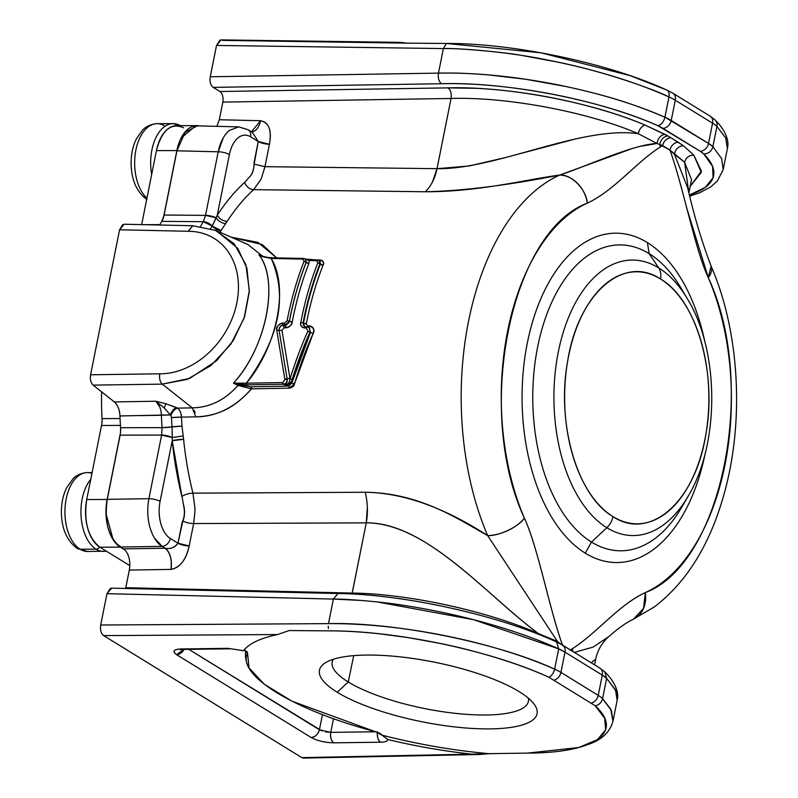 <?xml version="1.0" encoding="UTF-8"?>
<svg xmlns="http://www.w3.org/2000/svg" width="798" height="798" viewBox="0 0 798 798"><rect width="100%" height="100%" fill="white"/><g stroke="black" fill="none" stroke-linecap="round" stroke-linejoin="round"><path stroke-width="1.2" d="M348.247 681.971A100.069 27.441 -168.7 0 0 461.124 713.921A100.069 27.441 -168.7 0 0 528.426 698.24A100.069 27.441 11.3 0 1 528.436 701.252A100.069 27.441 11.3 0 1 456.067 713.422A100.069 27.441 11.3 0 1 348.247 681.971L337.265 692.275L348.247 681.971L353.714 655.647L348.247 681.971A100.069 27.441 11.3 0 1 332.187 662.031A100.069 27.441 11.3 0 1 333.355 659.258A100.069 27.441 -168.7 0 0 348.247 681.971M519.229 691.686A110.962 30.434 11.3 0 1 534.241 704.305A110.962 30.434 11.3 0 1 471.548 728.394A110.962 30.434 11.3 0 1 337.265 692.275A110.962 30.434 -168.7 0 0 488.226 728.903A110.962 30.434 -168.7 0 0 519.229 691.686A110.962 30.434 -168.7 0 0 368.267 655.058A110.962 30.434 -168.7 0 0 337.265 692.275A110.962 30.434 11.3 0 1 325.654 662.629A110.962 30.434 11.3 0 1 415.259 658.819A110.962 30.434 11.3 0 1 519.229 691.686M243.38 650.839L243.51 650.689C249.066 643.547 260.417 638.171 277.544 634.55L289.235 630.55L329.005 630.859C395.778 630.5 491.369 650.659 548.924 677.263L595.238 705.771C624.275 732.484 594.819 753.033 527.538 753.103L489.224 753.661A191.021 52.389 11.3 0 1 382.023 735.167L375.04 731.596C293.325 710.03 236.398 674.988 247.55 653.113L244.078 649.991L247.44 652.245L247.55 653.113L246.891 651.617M247.55 653.113L249.016 667.846L264.278 684.245L291.978 701.183L375.04 731.596C378.801 732.644 381.125 733.831 382.023 735.167A191.021 52.389 -168.7 0 0 489.224 753.661L527.538 753.103L578.69 747.536L597.602 739.547L605.622 729.801L604.704 718.38L595.238 705.771L548.924 677.263C520.356 664.016 476.127 650.629 440.406 643.467L407.738 637.542L380.167 633.881C361.215 631.846 344.157 630.849 329.005 630.859L289.235 630.55L277.544 634.55C260.427 638.161 249.086 643.537 243.51 650.689L228.048 648.345L243.51 650.689L228.048 648.345L181.256 648.964C173.505 649.402 171.949 651.298 176.587 654.669L311.12 737.482C317.385 740.823 324.926 742.609 333.734 742.828L380.526 742.21C377.943 740.075 376.945 736.594 377.514 731.746M387.888 739.556C387.798 741.192 385.344 742.07 380.526 742.21C385.274 742.09 387.728 741.202 387.888 739.556L382.023 735.167L387.888 739.556C415.888 746.25 443.858 751.118 471.808 754.14C443.897 751.118 415.928 746.26 387.888 739.556M489.224 753.661L471.808 754.14L480.017 754.469L489.224 753.661M303.549 758.1L301.844 757.621L471.808 754.14L301.844 757.621L103.63 635.607C100.997 633.472 100.019 629.941 100.708 625.014L328.477 623.627C402.022 623.098 492.316 641.572 554.64 669.143A41.526 11.591 10.9 0 1 560.565 672.185A41.526 11.591 10.9 0 1 560.944 672.415L598.231 695.367A41.526 11.591 10.9 0 1 602.59 698.659L610.699 709.103L612.964 721.242L611.408 710.529L602.59 698.659A8.309 7.362 134.6 0 1 595.238 705.771A8.309 7.362 -45.4 0 0 602.59 698.659L606.64 678.38L615.457 689.831L617.163 700.225L615.847 690.689L606.64 678.38L602.59 698.659A41.526 11.391 -168.7 0 0 598.231 695.377A8.309 6.414 121.6 0 1 591.527 702.998A8.309 6.414 -58.4 0 0 598.231 695.367L602.281 675.118L606.64 678.38L604.734 671.786L599.827 668.066A8.309 6.414 121.6 0 1 602.281 675.118L598.231 695.367L560.944 672.415A8.309 6.414 121.6 0 1 554.231 680.036A8.309 6.414 -58.4 0 0 560.944 672.415L564.994 652.156L602.281 675.118A8.309 6.414 -58.4 0 0 599.827 668.066L562.53 645.113A8.309 6.414 -58.4 0 0 562.53 645.103M548.924 677.263A8.309 5.107 -66 0 0 554.64 669.143A8.309 5.107 114 0 1 548.924 677.263M328.397 628.485L328.237 626.191M277.544 634.55L103.63 635.607L277.544 634.55M377.424 732.345A8.309 4.738 89.2 0 0 380.526 742.21L333.734 742.828C325.105 742.659 317.564 740.873 311.12 737.482L176.587 654.669C172.139 651.198 173.695 649.303 181.256 648.964L228.048 648.345A8.309 4.738 89.2 0 0 229.664 648.814L182.872 649.432A8.309 4.738 -90.8 0 1 181.256 648.964L182.872 649.432L180.149 649.702L181.316 648.993M333.734 742.828A8.309 4.738 -90.8 0 1 330.731 732.365L375.678 731.776L330.731 732.365C330.153 737.222 331.16 740.704 333.734 742.828M116.009 543.229L124.827 549.922L120.308 547.139L99.88 547.209L129.845 565.652L99.88 547.209L120.308 547.139L124.827 549.922C129.146 554.73 130.653 561.443 129.326 570.071L125.625 588.485L129.326 570.071C130.653 561.443 129.146 554.73 124.827 549.922L123.481 548.884L165.096 548.216A16.608 9.197 -90.9 0 1 170.942 569.403L129.326 570.071L170.942 569.403C180.188 567.468 186.263 559.657 189.176 545.962L193.655 523.558L366.252 522.87L352.227 593.074L125.805 587.697L352.227 593.074L351.978 594.011L366.252 522.87C427.299 522.86 487.009 595.797 538.331 633.542C487.189 610.949 408.406 593.832 352.227 593.074C407.808 593.722 487.957 611.148 538.331 633.542L538.211 634.23L538.331 633.542L557.443 641.452L557.223 642.28L557.443 641.452L560.934 644.176L557.443 641.452L538.331 633.542C486.59 595.128 425.733 522.101 366.252 522.87C368.087 512.924 367.748 502.72 365.225 492.256C402.93 492.815 443.748 507.269 487.678 535.608L557.443 641.452L487.678 535.608C458.032 519.009 419.648 492.865 365.225 492.256L192.966 493.154A235.959 135.071 -90.2 0 1 183.59 439.299L181.994 426.172A235.969 135.071 -90.2 0 1 181.475 417.105L195.809 416.865C225.874 415.788 240.647 400.436 251.57 388.855L289.554 388.177C292.756 387.2 294.402 385.733 294.512 383.758C299.928 365.684 306.113 348.965 313.055 333.614C315.04 330.462 313.873 327.868 309.584 325.863L307.619 325.833L306.302 323.858A233.475 133.645 -90.2 0 1 323.06 265.245C324.527 263.031 323.539 261.275 320.108 259.998L308.766 259.749L320.108 259.998C323.03 260.348 324.018 262.093 323.06 265.245L320.407 264.068L320.018 261.056L320.407 264.068A2.075 0.978 -158.4 0 0 323.06 265.245A233.475 133.645 89.8 0 0 306.302 323.858A2.075 0.549 10.8 0 1 303.499 323.2A235.56 134.832 -90.2 0 1 320.407 264.068L319.04 260.457L317.734 260.098A1.666 0.948 91.2 0 0 317.434 259.998A1.666 0.948 91.2 0 0 316.636 260.697L309.215 260.537A1.666 0.948 -88.8 0 1 310.013 259.839L310.013 259.839A1.666 0.948 -88.8 0 1 310.312 259.939L309.215 260.537L308.916 263.44L306.173 262.213L305.265 258.881L303.958 258.522L305.265 258.891L306.262 262.263L305.504 259.101M110.433 588.335L106.962 593.682L100.708 625.014C100.019 629.941 100.997 633.472 103.63 635.607L301.844 757.621L305.105 757.561M612.944 721.322L612.964 721.242C610.041 731.836 602.191 739.427 589.413 744.045L578.69 747.536M554.64 669.143L558.69 648.864L564.994 652.156L560.944 672.415A41.526 11.391 -168.7 0 0 560.565 672.185A41.526 11.391 -168.7 0 0 554.64 669.143C496.735 642.43 394.162 621.901 328.477 623.627L333.384 599.069C347.938 598.899 384.925 602.181 403.15 605.283C431.03 609.502 458.75 615.448 486.291 623.128C513.762 630.869 537.902 639.447 558.69 648.864L554.64 669.143M111.501 588.146L337.983 593.532L333.384 599.069L106.962 593.682L333.384 599.069L328.477 623.627L100.708 625.014L106.962 593.682L111.58 588.146M321.983 730.978L188.787 649.353L319.399 729.761A8.309 6.414 121.6 0 1 311.12 737.482C315.25 736.953 318.013 734.379 319.399 729.761L330.731 732.365L333.514 718.689L330.731 732.365L325.454 731.916M176.587 654.669A8.309 6.414 -58.4 0 0 183.999 649.422L176.587 654.669M606.64 678.38A41.516 10.973 -167.9 0 0 602.281 675.118L564.994 652.156A8.309 6.414 -58.4 0 0 562.53 645.113A8.309 6.414 121.6 0 1 564.994 652.156A41.516 10.973 -167.9 0 0 558.69 648.864L473.523 619.687L376.955 601.892M562.53 645.113L556.545 641.971L558.69 648.864M362.023 600.485L333.384 599.069L337.963 593.532C403.908 594.221 498.62 615.198 556.545 641.971M319.399 729.761L322.492 714.599L319.399 729.761M120.508 432.586L120.498 432.646A16.608 9.267 90 0 0 120.598 427.688L120.498 432.646L107.151 499.458L86.723 499.528C83.64 521.673 88.029 537.563 99.88 547.209A37.376 21.396 -90.2 0 1 86.723 499.528L107.151 499.458A37.376 21.396 89.8 0 0 120.308 547.139A37.376 21.396 -90.2 0 1 107.151 499.458L120.498 432.646L107.291 499.349L106.214 507.897M106.154 514.311L113.017 539.189M154.114 537.593L162.064 546.351A8.309 6.414 -58.4 0 0 170.323 538.5L177.994 543.229L182.822 521.014A8.309 2.274 -168.7 0 0 193.655 523.558L189.176 545.962A8.309 2.274 11.3 0 1 177.994 543.229C174.922 547.588 170.622 549.253 165.096 548.216L123.481 548.884L120.448 547.019L162.064 546.351L165.096 548.216C170.233 549.333 174.533 547.667 177.994 543.229L189.176 545.962C185.914 560.066 179.839 567.877 170.942 569.403C172.079 559.428 170.134 552.366 165.096 548.216L162.064 546.351L120.448 547.019C108.468 537.483 104.079 521.593 107.291 499.349L148.907 498.68C147.091 508.426 147.421 517.962 149.914 527.298L150.962 530.63M367.369 507.428L366.232 522.86L282.781 523.199M193.675 523.568L194.961 511.279A41.526 23.132 89.7 0 0 194.951 508.246L192.936 493.154L277.385 492.705M572.076 650.988L577.263 654.18L572.076 650.988M594.59 664.844L595.747 659.038L591.248 662.789L595.777 658.909M183.68 127.82C170.991 122.353 161.914 129.954 156.438 150.623L141.655 224.607L156.438 150.623A37.376 21.396 -90.2 0 1 176.518 125.685L196.946 125.625A37.376 21.396 89.8 0 0 176.867 150.563L156.438 150.623L176.867 150.563L163.52 217.375L176.867 150.563A37.376 21.396 -90.2 0 1 199.749 125.934A37.376 21.396 89.8 0 0 196.946 125.625M159.959 224.617L144.398 224.667L159.959 224.617M120.059 418.561L102.014 418.621A245.006 140.249 -90.2 0 1 101.575 391.798A245.006 140.249 89.8 0 0 102.014 418.621L120.059 418.561M101.516 425.474A16.608 9.506 89.8 0 0 102.014 418.621A16.608 9.506 -90.2 0 1 101.516 425.474L120.438 425.414L101.516 425.474L86.723 499.528L101.516 425.474M151.66 174.562A39.451 22.583 -90.2 0 1 173.106 123.62A39.451 22.583 89.8 0 0 151.66 174.562M99.56 546.999A4.15 3.212 121.6 0 1 96.089 549.174A39.451 22.583 -90.2 0 1 81.137 517.044A39.451 22.583 -90.2 0 1 90.753 479.349A39.451 22.583 89.8 0 0 81.137 517.044A39.451 22.583 89.8 0 0 96.089 549.174A4.15 3.212 -58.4 0 0 99.56 546.999M96.219 549.253A39.451 22.583 -90.2 0 1 96.089 549.174L80.079 549.224A39.451 22.583 -90.2 0 1 65.237 505.403A39.451 22.583 -90.2 0 1 87.381 472.576A39.451 22.583 89.8 0 0 65.237 505.403A39.451 22.583 89.8 0 0 80.079 549.224L96.089 549.174A39.451 22.583 89.8 0 0 96.219 549.253A39.451 22.583 89.8 0 0 103.64 551.418A39.451 22.583 -90.2 0 1 96.219 549.253M194.951 508.246A41.516 23.76 -90.2 0 1 194.951 511.279L193.655 523.558A8.309 2.274 11.3 0 1 182.822 521.014C184.966 515.388 185.096 509.633 183.231 503.767C185.116 510.491 184.747 516.755 182.124 522.55L177.994 543.229L170.323 538.5A8.309 6.414 121.6 0 1 162.064 546.351C156.797 543.109 152.747 536.755 149.914 527.298C147.421 517.962 147.091 508.426 148.907 498.68L107.291 499.349L120.129 435.129L161.615 435.09L148.907 498.68A8.309 2.274 11.3 0 1 160.089 501.423L172.218 440.745L181.914 496.486A8.309 2.713 165.9 0 1 192.956 493.144A8.309 2.713 -14.1 0 0 181.914 496.486A33.217 19.012 -90.2 0 1 183.211 503.777A33.217 19.012 89.8 0 0 181.914 496.486A244.268 139.82 -90.2 0 1 172.218 440.745L160.089 501.423A29.067 16.638 89.8 0 0 170.323 538.5A29.067 16.638 -90.2 0 1 160.089 501.423A8.309 2.274 -168.7 0 0 148.907 498.68L161.615 435.09L120.129 435.129M304.567 326.611L303.499 323.2L306.302 323.858L307.619 325.833L309.584 325.863C313.355 326.661 314.522 329.245 313.055 333.614L294.512 383.758L289.554 388.177L251.57 388.855C235.071 407.389 216.477 416.726 195.809 416.865L181.475 417.105C181.156 412.915 179.839 409.923 177.515 408.117L165.894 403.738L155.819 401.234L114.363 401.933C117.675 404.805 119.54 409.474 119.949 415.948A249.156 142.623 89.8 0 0 120.588 427.688L162.074 427.638L161.615 435.09A8.309 2.274 11.3 0 1 172.298 437.553L172.218 440.745A8.309 1.157 174.2 0 1 183.59 439.299A235.959 135.071 89.8 0 0 192.956 493.144M221.106 230.442L212.168 226.073L216.208 217.834C218.612 221.236 221.744 223.191 225.595 223.689C221.684 223.151 218.552 221.206 216.208 217.834L217.285 215.211C219.57 218.921 222.851 220.996 227.121 221.435L221.106 230.442A235.969 135.071 89.8 0 0 220.058 232.278A235.969 135.071 -90.2 0 1 221.106 230.442L227.121 221.435A235.959 135.071 -90.2 0 1 253.604 189.655L425.274 191.759C479.319 191.859 525.683 179.52 559.727 175.061A230.073 131.7 89.8 0 0 487.678 535.608C498.91 536.166 518.909 526.65 524.396 518.141C538.271 548.176 549.443 609.393 562.68 645.632C549.263 608.545 537.722 546.381 524.396 518.141C474.441 411.309 510.311 231.809 587.338 203.141C614.48 190.463 635.697 162.583 660.345 146.982L662.609 145.565L669.961 150.084C683.387 187.181 694.948 249.395 708.255 277.584C758.21 384.417 722.34 563.907 645.313 592.585C618.679 604.874 597.094 632.984 572.316 648.734L570.041 650.161L572.316 648.734L572.755 651.268L572.316 648.734C596.834 633.243 618.081 605.333 645.313 592.585L643.527 608.475L633.373 619.178A29.067 23.102 -114.1 0 0 645.313 592.585A201.016 115.062 89.8 0 0 708.255 277.584A29.067 14.224 -23.3 0 0 711.128 266.183A29.067 14.224 -23.3 0 0 711.118 266.163L708.255 277.584L686.629 207.67M276.597 257.824L262.273 244.577L231.33 237.235L257.894 242.353L276.597 257.824M182.822 521.014L182.124 522.55A16.429 9.406 89.8 0 0 183.231 503.767C184.976 511.159 184.847 516.914 182.822 521.014M646.53 242.063A164.677 94.264 89.8 0 0 527.179 343.748A164.677 94.264 89.8 0 0 585.253 553.134L586.121 553.662A164.677 94.264 89.8 0 0 705.223 453.244A164.677 94.264 -90.2 0 1 586.121 553.662A164.677 94.264 -90.2 0 1 585.253 553.134A164.677 94.264 -90.2 0 1 527.179 343.748A164.677 94.264 -90.2 0 1 646.53 242.063A164.677 94.264 -90.2 0 1 647.397 242.592L646.53 242.063M704.863 341.913A164.677 94.264 89.8 0 0 647.397 242.592L649.163 253.644L647.397 242.592A164.677 94.264 -90.2 0 1 704.863 341.913M633.323 619.208A29.067 23.102 -114.1 0 0 633.373 619.188C626.43 622.46 618.241 628.265 608.804 636.614L593.084 647.098L574.959 652.235M595.747 659.038C597.532 650.28 601.882 642.809 608.804 636.605L608.844 636.575M219.999 40.08L216.517 45.446L210.253 76.768C209.575 81.695 210.542 85.226 213.176 87.371L219.919 91.511C222.552 93.655 223.52 97.186 222.842 102.104L219.32 119.73L216.857 126.343L219.32 119.73L222.842 102.104C223.52 97.186 222.552 93.655 219.919 91.511L213.176 87.371L441.454 83.72C506.64 81.725 601.094 100.049 657.911 125.715L700.265 151.281L703.756 153.944L712.574 166.373L713.083 177.695L705.282 187.37L689.522 194.951A178.582 50.753 -169.5 0 0 703.756 153.944C708.464 153.795 711.497 151.391 712.873 146.732L721.631 158.603L723.197 169.555L721.611 158.563L712.873 146.732L716.923 126.453L725.701 137.964L727.397 148.548L725.761 138.094L716.923 126.453A8.309 7.372 -45.8 0 0 715.038 119.87A8.309 7.372 -45.8 0 0 714.988 119.83M179.111 143.002L176.937 150.802L164.109 215.021L161.824 221.345A249.156 142.623 89.8 0 0 159.74 225.006A249.156 142.623 -90.2 0 1 161.824 221.345A16.608 9.297 90.5 0 0 163.51 217.375M195.46 125.974L181.385 137.855M122.762 224.527L119.57 229.764L90.593 374.791C89.915 379.359 90.763 382.801 93.127 385.115L105.456 394.88M180.348 125.675A39.451 22.583 89.8 0 0 173.106 123.62L157.096 123.67A39.451 22.583 89.8 0 0 135.261 153.844A39.451 22.583 89.8 0 0 146.942 198.173A39.451 22.583 -90.2 0 1 135.261 153.844A39.451 22.583 -90.2 0 1 157.096 123.67C147.71 124.338 143.54 129.176 142.692 129.964L136.488 138.613C132.937 145.775 131.131 153.884 131.091 162.932C131.281 179.74 136.588 191.949 147.002 199.57M91.95 473.374A39.451 22.583 89.8 0 0 87.381 472.576C77.995 473.234 73.815 478.082 72.977 478.87L66.773 487.508C63.212 494.68 61.416 502.79 61.376 511.837C61.566 528.635 66.862 540.854 77.286 548.465L87.64 551.478A39.451 22.583 -90.2 0 1 80.269 549.343A39.451 22.583 -90.2 0 1 80.079 549.224A8.309 6.414 121.6 0 1 77.286 548.465A8.309 6.414 -58.4 0 0 80.079 549.224A39.451 22.583 89.8 0 0 80.269 549.343A39.451 22.583 89.8 0 0 87.64 551.478L106.343 551.179M140.099 415.598L161.405 415.259A248.288 142.124 89.8 0 0 162.074 427.638L120.598 427.688A249.156 142.623 -90.2 0 1 119.949 415.948C119.8 410.142 117.944 405.474 114.363 401.933L93.127 385.115C90.763 382.801 89.915 379.359 90.593 374.791L119.57 229.764L124.169 224.228M172.298 437.553L161.615 435.09L162.074 427.638L172.039 426.91L172.298 437.553L172.039 426.91A242.133 138.603 -90.2 0 1 171.5 417.593A8.309 0.519 177.3 0 1 181.475 417.105A235.969 135.071 89.8 0 0 181.994 426.172A8.309 0.778 -3.9 0 0 172.039 426.91L181.994 426.172L183.181 435.937L172.298 437.553L183.181 435.937L183.59 439.299L172.218 440.745L172.298 437.553M337.734 190.692L253.604 189.655A8.309 6.045 47.6 0 1 244.697 182.313A8.309 6.045 -132.4 0 0 253.604 189.655A235.959 135.071 89.8 0 0 227.121 221.435A8.309 5.127 33 0 1 217.275 215.211A244.268 139.82 -90.2 0 1 244.697 182.313C234.802 191.37 225.664 202.333 217.285 215.211L212.168 226.073A242.133 138.603 89.8 0 0 210.762 228.527A242.133 138.603 -90.2 0 1 212.168 226.073A8.309 4.868 -149.8 0 0 221.106 230.452M263.16 256.637L247.939 244.537L263.16 256.637M318.751 260.727L320.108 259.998M307.619 325.833L307.18 326.861A2.075 1.167 91.4 0 0 307.619 325.833M308.058 327.18L309.584 325.863A2.075 1.167 -88.6 0 1 308.796 327.21M195.809 416.865L192.258 407.858C209.824 407.509 225.076 400.027 238.004 385.424L251.57 388.855A2.075 1.157 89 0 0 250.772 386.811L288.756 386.132A2.075 1.157 -91 0 1 289.554 388.177L288.756 386.132L291.849 383.03L294.512 383.758L291.849 383.03C297.095 365.334 303.29 348.467 310.452 332.437L309.235 327.469L310.452 332.437L313.055 333.614L309.963 332.138L309.684 327.898M194.183 410.322L195.111 412.616M180.897 413.524L181.475 417.105L171.5 417.593L170.862 415.499L171.5 417.593A242.133 138.603 89.8 0 0 172.039 426.91A8.309 0.778 176.1 0 1 162.074 427.638A248.288 142.124 -90.2 0 1 161.405 415.259L170.293 414.91L170.862 415.499C172.488 411.499 174.702 409.035 177.515 408.117L192.258 407.858L177.515 408.117L178.193 408.676M487.678 535.608A230.073 131.7 -90.2 0 1 559.727 175.061A29.067 23.102 65.9 0 1 587.338 203.141A201.016 115.062 89.8 0 0 524.396 518.141A29.067 14.224 156.7 0 1 487.678 535.608M575.178 139.042L504.436 157.804L469.234 165.964L437.035 168.667C496.156 169.735 580.395 125.705 638.22 133.675L656.944 143.49L641.353 146.184M631.767 148.707L559.727 175.061C507.358 185.375 462.541 190.941 425.274 191.759C430.98 186.313 434.9 178.612 437.025 168.667L432.396 182.114M253.594 189.625L260.537 180.049A41.526 23.312 90.7 0 0 261.614 177.695L264.986 166.682L437.005 168.667L451.06 98.463L222.842 102.104L451.06 98.463L437.025 168.667M678.22 142.234L683.337 145.695L693.801 155.111L701.382 171.111L690.2 186.353L701.292 172.388L693.801 155.111L683.337 145.695L670.869 137.705C666.669 138.323 663.916 140.937 662.609 145.565L660.345 146.982L659.707 144.468L662.609 145.565A8.309 6.414 121.6 0 1 670.869 137.705L678.22 142.234A8.309 6.414 -58.4 0 0 669.961 150.084L674.46 154.283L687.686 187.869L674.46 154.283L684.574 162.213L688.734 191.919L684.574 162.213L669.961 150.084L659.707 144.468L660.345 146.982C635.826 162.473 614.58 190.393 587.338 203.141C586.311 189.355 571.268 174.054 559.727 175.061C586.739 166.273 632.644 144.558 656.944 143.49L659.707 144.468C660.874 139.52 663.567 136.657 667.786 135.889L644.993 125.067C591.966 102.154 506.939 86.094 448.077 87.87L219.919 91.511L448.077 87.87C450.661 89.885 451.658 93.416 451.06 98.463C507.119 96.728 587.727 111.89 638.22 133.675C639.388 129.037 641.652 126.174 644.993 125.067L664.784 134.273C660.554 135.241 657.931 138.313 656.944 143.49L638.22 133.675C587.717 111.89 507.119 96.728 451.06 98.463C451.648 93.486 450.651 89.955 448.077 87.87L477.044 88.349C490.989 89.057 505.433 90.453 520.376 92.528C565.034 98.463 613.702 111.57 644.993 125.067C641.712 126.094 639.447 128.967 638.22 133.675M591.468 542.051L585.253 553.134L591.468 542.051A152.937 87.541 89.8 0 1 537.523 347.609A152.937 87.541 89.8 0 1 648.365 253.166A152.937 87.541 -90.2 0 1 649.133 253.624A152.937 87.541 89.8 0 0 648.365 253.166A152.937 87.541 -90.2 0 0 537.513 347.629A152.937 87.541 -90.2 0 0 591.498 542.071A152.937 87.541 89.8 0 0 592.266 542.54A152.937 87.541 89.8 0 0 681.781 507.159A152.937 87.541 -90.2 0 1 592.266 542.54A152.937 87.541 -90.2 0 1 591.498 542.071L606.809 527.707L591.498 542.071M649.133 253.624L658.719 267.909L649.133 253.624A152.937 87.541 -90.2 0 1 681.073 288.148A152.937 87.541 89.8 0 0 649.163 253.644M687.896 188.687L687.686 187.859C694.12 215.959 701.941 242.063 711.128 266.183C740.065 332.497 744.674 424.057 723.188 497.104C709.163 545.862 686.22 582.47 654.34 606.929L633.373 619.188M670.869 137.705L667.786 135.889L670.869 137.705M401.294 42.394L406.601 43.142L222.572 40.379M666.3 89.855C608.704 63.242 513.134 43.092 446.351 43.461L406.601 43.142L446.351 43.461L443.379 48.568L216.517 45.446L221.106 39.9M703.756 153.944A33.217 9.436 -169.5 0 0 700.265 151.281L662.998 128.348A33.217 9.436 -169.5 0 0 657.911 125.715A178.582 50.753 -169.5 0 0 441.454 83.72C438.79 81.346 437.793 77.815 438.471 73.127L210.253 76.768L216.517 45.446L443.379 48.568L438.471 73.127C437.783 77.775 438.78 81.306 441.454 83.72L213.176 87.371C210.542 85.226 209.575 81.695 210.253 76.768L438.471 73.127C450.92 72.997 460.197 72.708 488.167 74.872L525.493 79.231L566.74 86.673C602.52 94.603 629.961 102.294 664.924 117.216A41.516 11.8 10.5 0 1 671.228 120.478L708.524 143.431A41.516 11.8 10.5 0 1 712.873 146.732L708.524 143.431A8.309 6.414 121.6 0 1 700.265 151.281A8.309 6.414 -58.4 0 0 708.524 143.431L712.564 123.181A41.526 11.391 11.3 0 1 712.933 123.411A41.526 11.391 11.3 0 1 716.923 126.463M347.27 167.63L264.966 166.662L269.445 144.258C272.008 130.563 269.066 122.722 260.607 120.717L219.32 119.73L260.607 120.717A16.608 9.357 -88.6 0 1 251.47 131.79L260.607 120.717C268.876 122.313 271.829 130.154 269.445 144.258L264.966 166.662L261.614 177.685A41.516 23.76 -90.2 0 1 260.537 180.049M203.231 221.704L161.824 221.345L203.231 221.704A248.288 142.124 89.8 0 0 200.647 226.263A248.288 142.124 -90.2 0 1 203.231 221.704L205.525 215.37L203.231 221.704A8.309 4.868 30.2 0 1 212.168 226.073L203.231 221.704M163.52 217.375A16.608 9.297 90.5 0 0 164.109 215.021L205.525 215.37L164.109 215.021L176.937 150.802L218.223 151.79L205.525 215.37L218.223 151.79L176.937 150.802L185.176 132.189L197.345 125.875L238.662 126.862L229.136 130.543L227.111 132.488M223.28 137.815L218.223 151.79A8.309 2.274 11.3 0 1 229.405 154.533L217.275 215.211L229.405 154.533A29.067 16.638 -90.2 0 1 250.592 136.797L258.263 141.515L254.133 162.184A16.429 9.406 -90.2 0 1 248.308 178.064C251.899 175.361 253.834 170.712 254.133 164.129L264.966 166.662L254.133 164.129L258.263 141.515A8.309 2.274 -168.7 0 0 269.445 144.258L258.263 141.515L252.407 132.368L258.263 141.515L250.592 136.797A29.067 16.638 89.8 0 0 229.405 154.533A8.309 2.274 -168.7 0 0 218.223 151.79C220.098 142.543 223.729 135.461 229.136 130.543L238.662 126.862L248.138 129.745A8.309 6.414 121.6 0 1 250.592 136.797A8.309 6.414 -58.4 0 0 248.138 129.745A8.309 6.414 -58.4 0 0 248.108 129.725L252.248 132.268M124.099 224.228L192.777 225.734L188.268 231.28L119.57 229.764L188.268 231.28A75.571 59.142 122.3 0 1 190.552 231.33A75.571 59.142 122.3 0 1 236.627 303.908A75.571 59.142 122.3 0 1 160.109 373.803L90.593 374.791L159.79 373.803C159.121 378.372 159.949 381.823 162.273 384.127L93.127 385.115L162.273 384.127L192.258 407.858L162.273 384.127L187.241 379.369L211.101 365.454L230.881 344.128L244.148 318.073L249.345 290.492L245.874 264.647L234.093 243.689L215.001 230.073M128.279 401.693L155.819 401.234L159.75 406.94M161.405 415.249C161.036 408.795 159.171 404.127 155.819 401.234L164.198 407.918L155.819 401.234L165.894 403.738L164.198 407.918L170.293 414.91L164.198 407.918L165.894 403.738L176.398 407.559C173.904 408.556 171.869 411.01 170.293 414.91C171.859 411.02 173.894 408.566 176.398 407.559L177.515 408.117C174.702 409.035 172.488 411.499 170.862 415.499L170.293 414.91L119.939 415.948M164.657 125.924A39.451 22.583 89.8 0 0 164.468 125.805A39.451 22.583 89.8 0 0 157.096 123.67M216.208 217.834A8.309 2.274 -168.7 0 0 205.525 215.37L216.208 217.834M261.734 256.238L258.991 254.841C279.519 281.524 266.492 346.97 233.455 383.12L238.004 385.424C224.996 400.067 209.754 407.549 192.258 407.858M319.928 261.006L319.04 260.457L320.407 264.068C313.175 282.382 307.539 302.093 303.499 323.2L303.05 322.931A236.378 135.311 -90.2 0 1 319.938 263.779L317.813 262.841L316.636 260.697L319.04 260.457L317.734 260.098M303.05 322.931L304.377 326.512L309.055 327.35L310.452 332.437L291.849 383.03L291.16 382.601L292.178 379.479A260.208 163.71 -68.2 0 1 309.963 332.138L307.868 331.19L306.482 328.038L307.699 326.961A1.666 0.938 91.3 0 0 307.41 326.871A1.666 0.938 91.3 0 0 306.482 328.038L304.527 327.988A1.666 0.938 -88.7 0 1 305.454 326.821L305.454 326.821A1.666 0.938 -88.7 0 1 305.744 326.911L304.527 327.988C301.554 327.429 300.317 325.574 300.816 322.402L303.05 322.931L300.816 322.402A238.043 136.258 -90.2 0 1 317.813 262.841A1.666 0.778 21.5 0 1 319.938 263.779A236.378 135.311 89.8 0 0 303.05 322.931L304.557 326.611M305.245 326.861L303.15 324.906M289.674 384.646L291.16 382.601L291.849 383.03L288.756 386.132L287.43 385.314L288.756 386.132L250.772 386.811L239.051 384.905L236.966 383.858L246.981 384.865L283.4 384.227L287.43 385.314L287.39 384.317L289.365 382.132L290.053 378.87C295.25 361.973 301.185 346.083 307.868 331.19L309.963 332.138A260.208 163.71 111.8 0 0 292.178 379.479L290.053 378.87L292.178 379.479L291.16 382.601L289.365 382.132L291.16 382.601L287.43 385.314L284.028 384.616L287.39 384.317L287.43 385.314M251.57 388.855L238.004 385.424L239.051 384.905L250.772 386.811L251.57 388.855M244.697 182.313A33.217 19.012 89.8 0 0 248.258 178.104L248.258 178.104A33.217 19.012 -90.2 0 1 244.697 182.313M664.784 134.273L667.786 135.889C663.527 136.707 660.834 139.56 659.707 144.468L656.944 143.49C657.931 138.313 660.554 135.241 664.784 134.273M683.337 145.695C678.42 146.233 675.457 149.096 674.46 154.283C675.457 149.096 678.42 146.233 683.337 145.695M658.719 267.909A137.755 78.852 89.8 0 0 558.43 351.349A137.755 78.852 89.8 0 0 606.091 527.259A137.755 78.852 89.8 0 0 606.809 527.707A137.755 78.852 89.8 0 0 688.125 496.256A137.755 78.852 -90.2 0 1 606.809 527.707A137.755 78.852 -90.2 0 1 606.091 527.259A137.755 78.852 -90.2 0 1 558.43 351.349A137.755 78.852 -90.2 0 1 658.719 267.909A16.608 12.838 121.6 0 1 660.495 278.971A16.608 12.838 -58.4 0 0 658.719 267.909A137.755 78.852 -90.2 0 1 659.437 268.357A137.755 78.852 89.8 0 0 658.719 267.909M681.781 507.159L688.125 496.256C719.876 443.748 719.577 351.31 687.497 299.001A137.755 78.852 89.8 0 0 659.437 268.357A137.755 78.852 -90.2 0 1 687.497 299.001L681.073 288.148M693.801 155.111C688.973 155.301 685.901 157.675 684.574 162.213L691.537 179.7L684.574 162.213C685.981 157.605 689.053 155.241 693.801 155.111M662.978 128.328A8.309 6.414 -58.4 0 0 671.228 120.478A8.309 6.414 121.6 0 1 662.978 128.328M712.873 146.732L716.923 126.453A41.526 11.182 -168.3 0 0 712.933 123.411A41.526 11.182 -168.3 0 0 712.564 123.181L675.278 100.229L671.228 120.478L675.278 100.229L712.564 123.181L708.524 143.431L664.924 117.216L668.983 96.937C652.555 88.738 603.268 71.321 557.533 62.054L522.64 55.601C506.68 52.369 455.139 47.79 443.379 48.568C465.882 48.149 513.403 53.127 541.513 58.862C590.201 68.119 632.684 80.817 668.983 96.937A8.309 5.097 -65.7 0 0 666.839 90.044A8.309 5.097 114.3 0 1 668.973 96.937L664.924 117.216C663.677 121.954 661.333 124.787 657.911 125.715M723.158 169.755L717.262 181.166L710.639 186.951L699.507 192.837L689.831 196.158M664.924 117.216C634.849 103.999 599.168 93.216 557.882 84.847C530.75 79.471 504.496 75.92 479.109 74.174C464.765 73.217 451.219 72.867 438.471 73.127L443.379 48.568L446.351 43.461L540.964 52.798L630.011 75.611L666.839 90.044L672.824 93.176A8.309 6.414 -58.4 0 0 672.814 93.167A8.309 6.414 121.6 0 1 675.278 100.229A8.309 6.414 -58.4 0 0 672.824 93.176L710.11 116.129A8.309 6.414 121.6 0 1 712.564 123.181A8.309 6.414 -58.4 0 0 710.11 116.129L715.038 119.87C727.497 132.239 729.013 142.672 727.397 148.548L723.197 169.565M190.552 231.33A75.571 59.142 -57.7 0 0 188.268 231.28L192.717 225.734L216.138 230.562L237.714 248.248L246.921 268.198L249.295 291.799L244.597 316.726L233.305 340.487L216.527 360.736L189.715 378.382L162.273 384.127C159.949 381.813 159.121 378.372 159.79 373.803A75.571 59.142 -57.7 0 0 160.109 373.803A75.571 59.142 -57.7 0 0 236.627 303.908A75.571 59.142 -57.7 0 0 190.552 231.33M260.258 255.589L271.19 258.422C289.265 287.789 276.716 347.28 246.343 383.2L233.455 383.12L239.051 384.905A2.075 1.426 -63.2 0 0 238.004 385.424L233.455 383.12C266.143 348.177 279.649 280.407 258.991 254.841L262.313 256.487M307.998 260.048L306.612 259.46M317.434 259.998L305.564 259.101M305.853 259.25L306.262 262.263C299.1 280.577 293.484 300.257 289.435 321.295L289.355 321.245A240.437 137.625 -90.2 0 1 306.173 262.213L304.058 261.275A242.093 138.583 89.8 0 0 287.12 320.716L284.567 323.09L282.721 323.04C277.854 324.876 275.869 327.3 276.766 330.332L284.886 379.579L282.761 382.551A1.666 0.928 89 0 0 283.4 384.227L246.981 384.865L236.966 383.858L237.305 383.15L246.343 383.2L246.981 384.865A1.666 0.928 -91 0 1 246.343 383.2L282.761 382.551L246.343 383.2C279.5 337.654 287.789 296.068 271.19 258.422A1.666 0.938 -88.7 0 1 271.978 257.724A1.666 0.938 -88.7 0 1 272.278 257.814L303.659 258.422A1.666 0.938 91.3 0 0 302.871 259.131L271.19 258.422L262.472 256.657L258.991 254.841M272.278 257.814L271.19 258.422L302.871 259.131L304.058 261.275L302.871 259.131L303.659 258.422L305.863 259.25M283.4 384.227L282.761 382.551L284.886 379.579L287.2 379.469C287.37 382.481 286.312 384.197 284.028 384.616L283.4 384.227C285.734 383.828 287.001 382.242 287.2 379.469L287.1 378.761L289.953 378.322L281.953 330.352L284.068 327.779L285.913 327.818C290.243 326.462 292.357 324.507 292.238 321.963A238.203 136.358 -90.2 0 1 308.916 263.44L309.215 260.537L316.636 260.697L317.813 262.841A238.043 136.258 89.8 0 0 300.816 322.402C299.829 324.766 301.065 326.621 304.527 327.988L306.482 328.038L307.868 331.19C301.175 346.103 295.24 361.993 290.053 378.87L289.365 382.132L287.39 384.317L284.028 384.616C286.342 384.157 287.4 382.442 287.2 379.469L284.816 379.12L287.1 378.761L287.2 379.469M285.913 382.98L286.372 382.382M254.133 164.129C253.834 170.732 251.889 175.38 248.308 178.064A16.429 9.406 89.8 0 0 254.133 162.184L254.133 164.129M613.044 516.645A126.004 72.129 89.8 0 0 704.754 440.267A126.004 72.129 89.8 0 0 661.153 279.38C696.185 300.008 717.163 372.038 706.011 433.464C695.916 500.895 650.38 541.643 613.044 516.645A126.004 72.129 -90.2 0 1 612.355 516.206C577.323 495.588 556.356 423.558 567.498 362.132C577.592 294.701 623.128 253.954 660.465 278.951A126.004 72.129 89.8 0 0 568.755 355.319A126.004 72.129 89.8 0 0 612.355 516.206A126.004 72.129 89.8 0 0 613.014 516.625A16.608 12.838 121.6 0 1 606.809 527.707A16.608 12.838 -58.4 0 0 613.014 516.625M660.465 278.951A126.004 72.129 -90.2 0 1 661.153 279.38A126.004 72.129 89.8 0 0 660.495 278.971M675.278 100.229A41.526 11.182 -168.3 0 0 668.983 96.937A41.526 11.391 11.3 0 1 675.278 100.219M237.305 383.15L236.966 383.858L233.455 383.12L237.305 383.15M305.724 259.16L309.215 260.537M288.427 323.34L289.355 321.245L287.12 320.716A242.093 138.583 -90.2 0 1 304.058 261.275A1.666 0.778 21.4 0 1 306.173 262.213A240.437 137.625 89.8 0 0 289.355 321.245L292.238 321.963A2.075 0.549 10.9 0 1 289.435 321.295A240.278 137.545 -90.2 0 1 306.262 262.263A2.075 0.968 -158.6 0 0 308.916 263.44A238.203 136.358 89.8 0 0 292.238 321.963C291.17 325.624 289.056 327.569 285.913 327.818L284.068 327.779L281.953 330.352L289.953 378.322L287.1 378.761L279.081 330.342L287.1 378.761L284.816 379.12L276.766 330.332L279.071 330.342L276.766 330.332C276.786 326.183 278.761 323.759 282.721 323.04L283.26 325.125C280.427 325.604 279.031 327.34 279.071 330.342C279.22 327.399 280.657 325.684 283.38 325.195L285.225 325.245L283.26 325.125A1.666 0.938 -88.6 0 1 282.721 323.04L284.567 323.09A1.666 0.938 91.4 0 0 285.105 325.175L284.567 323.09L287.12 320.716L289.355 321.245L285.105 325.175L287.24 324.487M289.435 321.295L285.225 325.245L289.435 321.295M285.913 327.818L285.225 325.245A2.075 1.167 -88.7 0 1 285.913 327.818M284.068 327.779A2.075 1.167 91.3 0 0 283.38 325.195L284.068 327.779M281.953 330.342L279.071 330.342L281.953 330.342M283.38 325.195C280.677 325.644 279.24 327.36 279.071 330.342C279.16 327.16 280.557 325.414 283.26 325.125L285.225 325.245L283.38 325.195M249.016 667.846C245.944 662.37 244.856 656.674 245.784 650.739M303.479 758.1L480.017 754.479M604.734 671.776C617.413 684.305 618.729 694.669 617.163 700.225L612.964 721.242M181.066 125.675L173.106 123.62M92.109 472.556L87.381 472.576M221.026 39.9L400.566 42.374M216.148 230.562L247.949 244.537M691.537 179.7L688.933 192.687M260.457 255.689L262.392 256.447C272.118 258.313 270.043 257.445 271.978 257.724M309.055 327.35L307.41 326.871"/></g></svg>
